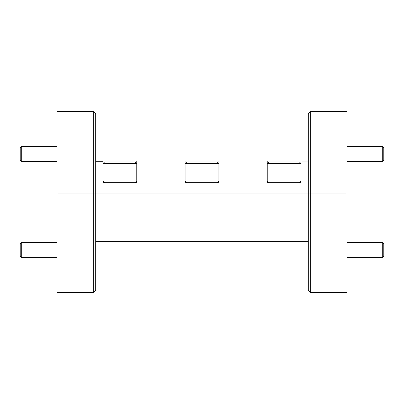 <?xml version="1.0" encoding="UTF-8"?>
<svg xmlns="http://www.w3.org/2000/svg" width="404" height="404" viewBox="0 0 404 404"><rect width="100%" height="100%" fill="white"/><g stroke="black" fill="none" stroke-linecap="round" stroke-linejoin="round"><path stroke-width="0.61" d="M308.303 290.183L308.303 193.061L310.716 193.061L310.716 292.597L308.303 290.183M95.698 202L95.698 290.183L93.284 292.597L93.284 193.061L57.045 193.061L57.045 111.403L93.284 111.403L93.284 193.061L95.698 193.061L95.698 202M93.284 292.597L57.045 292.597L57.045 193.061L308.303 193.061L308.303 113.817L310.716 111.403L310.716 193.061L346.955 193.061L95.698 193.061L95.698 113.817L93.284 111.403M310.716 292.597L346.955 292.597L346.955 111.403L310.716 111.403M95.698 241.622L308.303 241.622M21.71 161.504L20.2 159.994L20.2 147.915L21.71 146.405L21.71 161.504L57.045 161.504M383.8 147.915L383.8 159.994L382.29 161.504L382.29 146.405L383.8 147.915M21.71 257.595L20.2 256.086L20.2 244.006L21.71 242.496L21.71 257.595L57.045 257.595M383.8 244.006L383.8 256.086L382.29 257.595L382.29 242.496L383.8 244.006M299.364 182.674L301.056 180.982L267.231 180.982L268.923 182.674M268.923 161.893L299.364 161.893L301.056 163.585L267.231 163.585L268.923 161.893M135.077 182.674L136.769 180.982L102.944 180.982L104.636 182.674M104.636 161.893L135.077 161.893L136.769 163.585L102.944 163.585L104.636 161.893M217.221 182.674L218.912 180.982L185.088 180.982L186.779 182.674M186.779 161.893L217.221 161.893L218.912 163.585L185.088 163.585L186.779 161.893M308.303 161.065L301.056 161.065L308.303 160.928M95.698 160.928L102.944 160.928L102.944 161.757L95.698 161.757M301.056 161.065L301.056 182.674L267.231 182.674L267.231 160.928L301.056 160.928M102.944 160.928L267.231 160.928M185.088 160.928L185.088 182.674L218.912 182.674L218.912 160.928M102.944 161.757L102.944 182.674L136.769 182.674L136.769 160.928M21.71 146.405L57.045 146.405M346.955 146.405L382.29 146.405M346.955 161.504L382.29 161.504M21.71 242.496L57.045 242.496M346.955 242.496L382.29 242.496M346.955 257.595L382.29 257.595"/></g></svg>
